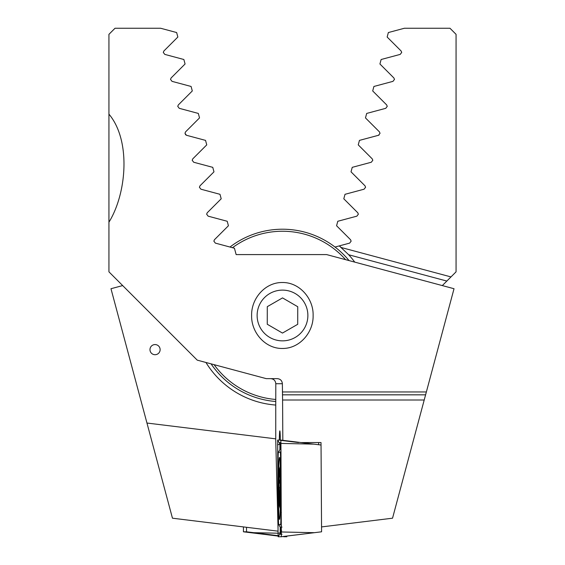 <?xml version="1.0" encoding="UTF-8"?>
<svg xmlns="http://www.w3.org/2000/svg" width="565" height="565" viewBox="0 0 565 565"><rect width="100%" height="100%" fill="white"/><g stroke="black" fill="none" stroke-linecap="round" stroke-linejoin="round"><path stroke-width="0.85" d="M160.128 349.636A5.078 5.078 0 0 0 155.05 344.565A5.078 5.078 0 0 0 149.972 349.636A5.078 5.078 0 0 0 155.05 354.714A5.078 5.078 0 0 0 160.128 349.636M341.585 247.83A89.828 89.828 0 0 0 339.29 245.895L349.636 243.12L351.14 241.156L350.547 239.722L336.578 225.76L337.785 221.268L356.861 216.162L358.365 214.199L357.772 212.765L343.803 198.802L345.01 194.311L364.086 189.197L365.59 187.241L364.99 185.8L351.027 171.838L352.235 167.346L371.304 162.24L372.808 160.276L371.304 162.24M379.073 135.042L378.529 135.275L380.033 133.319L379.44 131.878L365.477 117.916L366.678 113.431L385.754 108.318L387.258 106.354L386.665 104.921L372.702 90.958L373.903 86.466L392.979 81.353L394.483 79.397L393.89 77.963L379.927 63.993L381.128 59.509L400.204 54.395L401.708 52.432L401.115 50.998L387.152 37.036L388.353 32.544L404.385 28.25L449.973 28.25L456.061 34.338L456.061 271.843L446.844 281.059L348.69 254.759A89.828 89.828 0 0 1 354.749 262.118M270.727 378.642C273.792 378.96 275.487 380.655 275.805 383.713L275.755 405.056A89.828 89.828 0 0 1 205.95 362.476M372.215 158.843L372.808 160.276L372.215 158.843L358.252 144.88L359.453 140.388L378.529 135.275M122.683 285.579L110.973 288.722L146.957 423.037L275.755 438.85M278.051 531.164L172.459 518.197L146.957 423.037M348.69 254.759L339.29 245.895L335.017 247.039M442.317 285.579L446.844 281.059M380.033 133.319L379.44 131.878M341.211 247.505L450.983 276.921M246.524 527.293L246.502 531.799L243.423 531.799L278.128 536.072L250.613 532.689M243.423 531.799L243.451 526.919M283.658 536.75L286.794 536.75L286.872 536.072M246.502 531.799L278.107 535.684M280.353 440.071A16.745 0.586 -90 0 0 279.837 430.876A16.745 0.586 -90 0 0 279.315 440.071M280.36 440.326L298.497 442.55M318.632 442.55A16.745 0.586 90 0 1 318.653 444.726M251.623 315.489C251.164 298.708 265.013 282.288 282.323 282.514C299.605 282.196 313.632 298.737 313.116 315.489C313.596 332.234 299.697 348.69 282.429 348.464C265.084 348.782 251.135 332.234 251.623 315.489M257.124 315.489A25.376 25.376 0 0 1 282.5 290.113A25.376 25.376 0 0 1 307.876 315.489A25.376 25.376 0 0 1 282.5 340.857A25.376 25.376 0 0 1 257.124 315.489M185.398 134.576L186.471 135.275L205.547 140.388L206.748 144.88L192.785 158.843L192.192 160.276L193.696 162.24L192.192 160.276L193.696 162.24L212.765 167.346L213.973 171.838L200.01 185.8L199.41 187.241L200.914 189.197L219.99 194.311L221.198 198.802L207.228 212.765L206.635 214.199L208.139 216.162L227.215 221.268L228.422 225.76L214.453 239.722L213.86 241.156L215.364 243.12L234.44 248.233L236.142 254.589L326.648 254.589L454.027 288.722L392.541 518.197L321.541 526.919M108.939 114.137C131.158 140.466 126.708 193.513 108.939 222.193L108.939 34.338L115.027 28.25L160.615 28.25L176.647 32.544L177.848 37.036L163.885 50.998L163.292 52.432L164.796 54.395L183.872 59.509L185.073 63.993L171.11 77.963L170.517 79.397L172.021 81.353L191.097 86.466L192.298 90.958L178.335 104.921L177.742 106.354L179.246 108.318L198.322 113.431L199.523 117.916L185.56 131.878L184.967 133.319L186.471 135.275M275.755 405.056L275.755 440.509L278.037 528.445M424.209 400.006L282.585 400.006L282.825 440.326L300.947 442.55L321.012 442.55L321.033 445.022L313.843 444.132L280.939 443.426L280.805 440.079L277.662 440.071L278.065 533.395L278.206 536.75L281.342 536.75L280.939 443.426M282.585 400.006L282.366 383.713C282.062 380.633 280.367 378.938 277.288 378.642L266.263 378.642L197.242 360.145L108.939 271.843L108.939 222.193M114.017 276.921L118.156 281.059M279.979 479.268L278.877 484.367A16.999 0.593 -90 0 0 279.046 499.672L279.082 500.484A16.999 0.593 -90 0 0 279.576 504.1A16.999 0.593 -90 0 0 279.626 503.782L279.668 503.401A16.999 0.593 -90 0 0 279.901 498.81A16.999 0.593 -90 0 0 280.035 491.402L280.042 490.561A16.999 0.593 -90 0 0 279.859 474.798A16.999 0.593 -90 0 0 279.576 470.772A16.999 0.593 -90 0 0 279.28 471.274A16.999 0.593 -90 0 0 278.884 483.527M279.887 473.858A18.271 0.636 -90 0 0 279.378 469.324A18.271 0.636 -90 0 0 278.849 482.023A18.271 0.636 -90 0 0 279.032 501.007A18.271 0.636 -90 0 0 279.378 505.548A18.271 0.636 -90 0 0 280.042 495.088A18.271 0.636 -90 0 0 279.887 473.858M279.082 500.484L279.597 500.378L279.082 500.484M278.877 484.367L279.428 495.957L279.046 499.672M279.809 472.743L279.28 471.274L279.95 477.828M279.498 519.369A30.955 1.081 -90 0 0 280.579 488.414A30.955 1.081 -90 0 0 279.498 457.452A30.955 1.081 -90 0 0 278.418 488.414A30.955 1.081 -90 0 0 279.498 519.369M280.614 460.637A10.149 0.353 -90 0 0 280.261 452.254L278.418 452.254A10.149 0.353 -90 0 0 278.397 452.275A10.149 0.353 -90 0 0 278.072 464.169L278.39 516.184A10.149 0.353 -90 0 0 278.722 524.553A10.149 0.353 -90 0 0 278.743 524.567L280.586 524.567A10.149 0.353 -90 0 0 280.932 512.66L280.614 460.637L281.045 460.517M321.04 445.022L321.577 531.799L314.387 532.689L281.483 531.983M282.048 534.215L280.205 534.215L280.89 532.357M280.989 531.969L278.206 536.75M281.073 529.765L280.678 528.148M280.748 445.34L280 444.132L277.521 444.839M280.572 444.464L279.887 442.614L280.932 442.614M278.722 524.553L280.184 527.103L278.743 524.567M280.974 449.719L279.866 449.726C280.854 445.178 281.052 443.32 280.466 444.147M267.259 324.254L282.472 333.068L297.713 324.303L297.741 306.724L282.528 297.903L267.287 306.668L267.259 324.254M345.589 259.667A84.242 84.242 0 0 0 232.476 247.703M229.983 247.039A86.276 86.276 0 0 1 349.057 260.592L348.365 259.766M275.805 401.496A86.276 86.276 0 0 1 211.056 363.846M214.1 364.665A84.242 84.242 0 0 0 275.805 399.462M284.068 536.418L286.794 536.75M253.749 532.689L278.065 533.205M425.6 394.829L282.408 394.829M282.366 391.955L426.37 391.955M275.805 383.713L282.366 383.713M280.014 481.239L279.385 481.239M279.972 495.957L279.428 495.957M280.056 487.715L279.336 487.715M280.798 440.071L313.843 444.132L280.812 440.107M281.342 536.75L314.387 532.689L281.363 536.722M280.551 532.689L278.065 533.395M280 444.132L277.662 440.071M280.982 451.004L280.261 452.254M281.363 512.533L280.932 512.66M281.448 526.064L280.586 524.567M280.205 534.215L280.205 527.11L282.048 527.11M279.887 442.614L279.887 449.719L278.418 452.254M280.254 466.266A71.049 71.049 0 0 0 279.378 469.324M279.378 505.548A71.049 71.049 0 0 0 280.318 508.79M278.397 452.275L279.866 449.726M281.667 530.81L280.791 532.675C280.254 532.604 282.147 533.487 280.184 527.103L280.184 527.103"/></g></svg>
